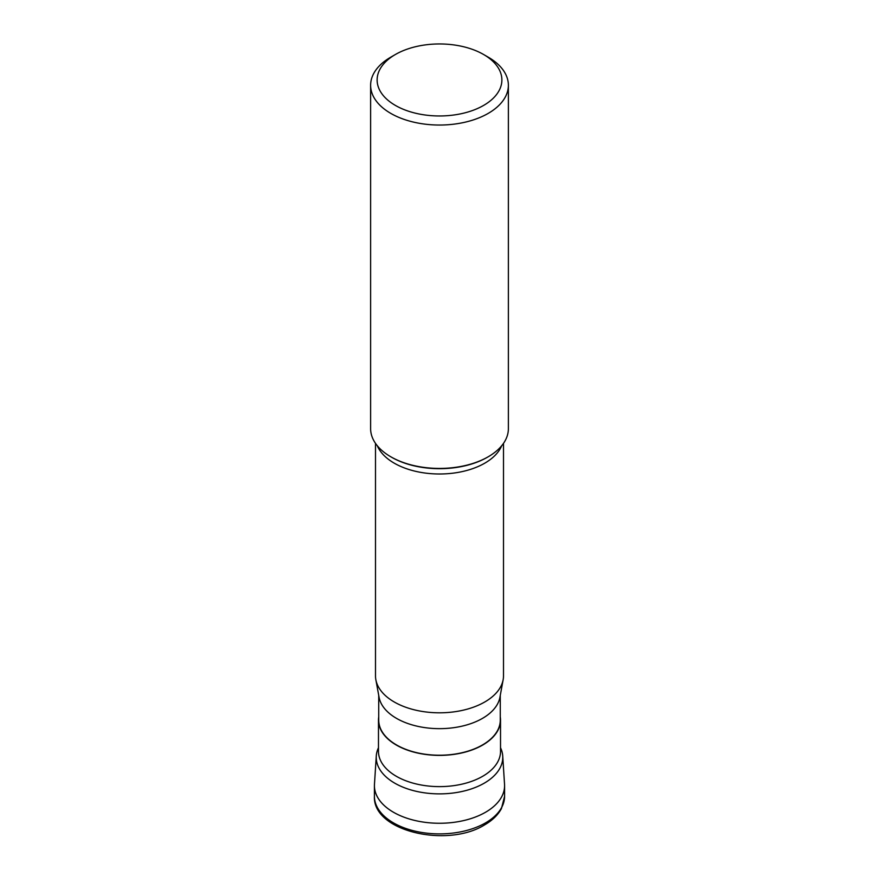 <?xml version="1.0" encoding="UTF-8"?>
<svg xmlns="http://www.w3.org/2000/svg" width="879" height="879" viewBox="0 0 879 879"><rect width="100%" height="100%" fill="white"/><g stroke="black" fill="none" stroke-linecap="round" stroke-linejoin="round"><path stroke-width="1.32" d="M504.59 796.319L504.59 785.683A65.09 37.577 180 0 1 485.527 812.262A65.09 37.577 180 0 1 414.591 820.404A65.09 37.577 180 0 1 374.41 785.683L374.41 796.319A65.09 37.577 0 0 0 414.591 831.029A65.09 37.577 0 0 0 485.527 822.887A65.09 37.577 0 0 0 504.59 796.319L501.426 808.614C497.943 815.009 492.339 820.426 484.626 824.876C447.466 848.213 372.586 831.457 374.41 796.319M500.525 747.721A63.266 36.522 180 0 1 502.722 755.995A63.266 36.522 180 0 1 484.241 783.178A63.266 36.522 180 0 1 414.207 790.825A63.266 36.522 180 0 1 376.278 755.995A63.266 36.522 180 0 1 378.475 747.721M376.278 755.995L374.465 784.299A65.09 37.577 0 0 0 413.482 820.129A65.09 37.577 0 0 0 485.527 812.262A65.09 37.577 0 0 0 504.535 784.299L502.722 755.995M500.272 716.89A61.025 35.237 180 0 1 500.525 720.143A61.025 35.237 180 0 1 482.659 745.062A61.025 35.237 180 0 1 416.141 752.699A61.025 35.237 180 0 1 378.475 720.143A61.025 35.237 180 0 1 378.728 716.89M378.728 695.432L378.728 720.143A60.772 35.083 0 0 0 416.25 752.556A60.772 35.083 0 0 0 482.472 744.952A60.772 35.083 0 0 0 500.272 720.143L500.272 695.432M503.14 679.753L499.931 697.267A60.772 35.083 180 0 1 482.472 718.385A60.772 35.083 180 0 1 419.239 726.647A60.772 35.083 180 0 1 379.069 697.267L375.86 679.753A64.002 36.951 0 0 0 418.162 710.693A64.002 36.951 0 0 0 484.758 701.991A64.002 36.951 0 0 0 503.14 679.753A64.002 36.951 0 0 0 503.502 675.863L503.502 443.368M375.498 443.368L375.498 675.863A64.002 36.951 0 0 0 375.86 679.753M370.619 85.274L370.619 428.666A68.881 39.764 0 0 0 390.792 456.783A68.881 39.764 0 0 0 488.208 456.783L487.449 457.223L488.208 456.783A68.881 39.764 0 0 0 508.381 428.666L508.381 85.274A68.881 39.764 180 0 1 488.208 113.391A68.881 39.764 180 0 1 413.141 122.016A68.881 39.764 180 0 1 370.619 85.274A68.881 39.764 180 0 1 390.792 57.157L395.396 54.498A62.376 36.006 180 0 1 483.604 54.498A62.376 36.006 180 0 1 483.604 105.425A62.376 36.006 180 0 1 395.396 105.425A62.376 36.006 180 0 1 395.396 54.498L390.792 57.157M483.604 54.498L488.208 57.157A68.881 39.764 180 0 1 508.381 85.274M378.475 720.143L378.475 751.391A61.025 35.237 0 0 0 416.141 783.936A61.025 35.237 0 0 0 482.659 776.3A61.025 35.237 0 0 0 500.525 751.391L500.525 720.143M501.7 445.741A64.002 36.951 180 0 1 484.758 463.178A64.002 36.951 180 0 1 422.184 472.616A64.002 36.951 180 0 1 377.3 445.741M390.792 456.783L391.551 457.223A67.815 39.148 0 0 0 487.449 457.223"/></g></svg>
